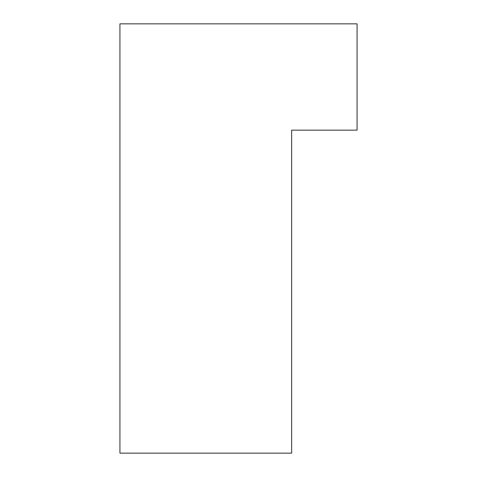 <?xml version="1.0" encoding="UTF-8"?>
<svg xmlns="http://www.w3.org/2000/svg" width="477" height="477" viewBox="0 0 477 477"><rect width="100%" height="100%" fill="white"/><g stroke="black" fill="none" stroke-linecap="round" stroke-linejoin="round"><path stroke-width="0.72" d="M357.07 23.85L357.07 130.155L291.65 130.155L291.65 453.15L119.93 453.15L119.93 23.85L357.07 23.85"/></g></svg>

